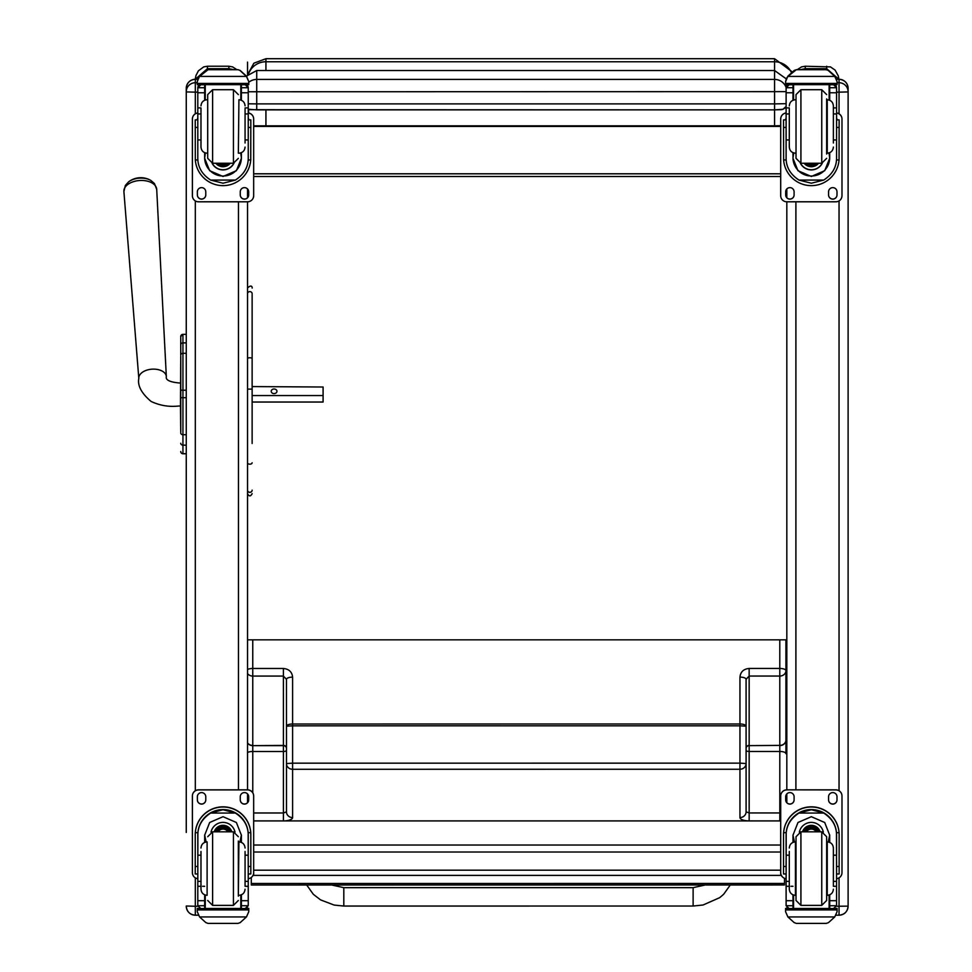 <?xml version="1.0" encoding="UTF-8"?>
<svg xmlns="http://www.w3.org/2000/svg" width="972" height="972" viewBox="0 0 972 972"><rect width="100%" height="100%" fill="white"/><g stroke="black" fill="none" stroke-linecap="round" stroke-linejoin="round"><path stroke-width="1.46" d="M247.532 742.973A6.124 5.589 -0 0 0 252.769 745.646L252.769 751.49A6.124 2.211 180 0 0 247.532 752.547M253.668 812.981L283.411 812.981L286.473 811.863L286.473 763.567A6.124 5.711 -0 0 0 292.596 769.277L292.596 817.574A9.198 3.329 -0 0 1 284.553 820.878M286.473 763.567L286.461 679.343A6.124 2.211 -0 0 1 292.596 677.132L292.596 724.019A6.124 2.211 180 0 0 286.473 726.23L292.596 725.829L292.596 763.166L286.473 763.567L286.473 766.811M286.473 726.23L286.461 679.343L283.399 676.075L283.399 668.481C288.976 669.003 292.037 671.883 292.596 677.132M247.532 673.511A6.124 5.382 -0 0 0 252.756 676.075L252.756 668.481L283.399 668.481M283.411 820.878L283.399 676.075L252.756 676.075L252.769 745.427A6.124 5.382 180 0 1 247.532 742.863M286.473 732.171L286.473 748.44A3.062 2.794 180 0 0 283.399 745.646L252.769 745.646L283.399 745.427A3.062 2.685 180 0 1 286.473 748.112M286.473 775.741L286.473 811.863A6.124 5.711 -0 0 0 292.596 817.574M749.157 820.866L749.157 751.465L779.799 751.465L779.799 812.957L749.157 812.957L746.095 811.839L746.083 679.319L749.145 676.05L779.787 676.05L779.799 745.403A6.124 5.382 -0 0 0 785.923 740.02A6.124 5.589 180 0 1 779.799 745.621L779.799 751.465A6.124 2.211 -0 0 1 785.923 753.677L785.923 670.668A6.124 5.382 180 0 1 779.787 676.05L779.787 668.457L749.145 668.457C743.58 668.979 740.518 671.859 739.959 677.107L739.959 723.994L292.596 724.019L292.596 725.829L739.959 725.805L739.959 763.142L292.596 763.166L292.596 769.277L739.959 769.253L739.959 817.549A9.198 3.329 180 0 0 748.78 820.878M785.923 801.232L785.923 795.375L785.923 801.232M785.923 687.897L785.923 753.677M746.095 763.542A6.124 5.711 180 0 1 739.959 769.253L739.959 763.142L746.095 763.542M746.083 679.319A6.124 2.211 180 0 0 739.959 677.107M779.921 820.878A6.124 5.711 -0 0 0 780.698 820.818M746.095 748.416A3.062 2.794 -0 0 1 749.157 745.621L779.799 745.403L749.157 745.621L749.157 751.465A3.062 1.106 -0 0 1 746.095 750.372L746.095 760.165M746.095 760.821L746.095 766.787M746.095 775.984L746.095 811.839A6.124 5.711 180 0 1 739.959 817.549M746.083 722.961L746.083 726.206L739.959 725.805L739.959 723.994A6.124 2.211 -0 0 1 746.083 726.206M779.787 639.843L779.787 668.457A6.124 2.211 180 0 1 785.923 670.668L785.923 639.843M343.809 904.033L343.809 887.667L693.121 887.655L693.121 906.038L703.096 904.993L719.742 897.63L723.642 894.289L730.276 884.982M693.121 906.038L343.809 906.05L343.809 887.667L331.683 884.994M253.668 875.322L253.668 870.195L780.698 870.195L780.698 875.322M786.822 645.177L785.923 645.311M256.73 109.86L248.249 109.241A6.124 6.124 180 0 0 250.606 109.702L774.575 109.86L782.958 109.277L786.117 106.446A6.124 6.124 0 0 1 780.698 109.702L774.575 109.86L774.575 103.895L256.73 103.895L256.73 109.86L774.575 109.86L774.575 125.825L780.698 125.68M780.698 126.445L253.668 126.445M248.589 109.374L248.589 112.995M248.589 118.961L248.589 119.872M774.575 125.825L265.927 125.825L265.927 109.86M253.668 125.825L265.927 125.825M247.532 639.843L786.822 639.843M780.698 173.806L253.668 173.806M780.698 176.503L253.668 176.503M251.286 883.487L784.477 883.463L784.477 884.97L251.286 885.006L251.286 877.461M784.477 883.463L784.477 878.275M180.743 350.248L180.743 351.099M180.743 356.299L180.743 431.604M180.743 356.42L180.476 406.053C178.095 405.616 166.856 408.726 151.122 401.472C141.475 393.308 137.38 385.617 138.814 378.412L123.894 191.545A16.451 9.89 -3.8 0 1 139.652 180.513A16.451 9.89 -3.8 0 1 156.711 189.382L154.463 183.538L150.769 180.391A14.908 8.955 176.2 0 0 128.608 181.849L125.364 185.445L123.894 191.545M180.476 406.053L180.743 431.86M180.743 344.744L180.743 355.157A2.211 1.871 180 0 1 182.943 353.286L182.943 342.885A2.211 1.871 180 0 0 180.743 344.744L180.743 336.543A2.211 2.211 180 0 1 182.943 334.344L186.26 334.344L186.26 88.343L186.26 832.469M180.743 451.494A2.211 2.211 -0 0 0 182.943 453.705L186.26 453.766L186.26 817.841M180.816 452.126L180.743 451.555A2.211 2.211 -0 0 0 182.943 453.766L182.274 453.657M252.137 443.499L252.137 294.565M252.137 386.273L252.137 336.847M252.137 386.577L323.093 387.014L323.093 395.568L252.137 395.568M247.532 490.155A2.296 2.114 180 0 0 249.84 492.282A2.296 2.114 180 0 0 252.137 490.155A2.296 2.199 180 0 1 249.84 492.367A2.296 2.199 180 0 1 247.532 490.155L247.532 493.642C249.075 496.607 250.606 496.607 252.137 493.642M252.137 293.763A2.296 2.151 0 0 0 249.84 291.612A2.296 2.151 0 0 0 247.532 293.763L247.532 358.559A2.296 0.79 0 0 1 249.84 357.781A2.296 0.79 0 0 1 252.137 358.559M247.532 802.702L247.532 793.917M197.802 878.7A6.124 6.124 0 0 1 192.383 872.613L192.383 795.983A6.124 6.124 0 0 1 198.507 789.847L247.532 789.847L247.532 201.799L198.507 201.799A6.124 6.124 0 0 1 192.383 195.664L192.383 119.094A6.124 6.124 0 0 1 197.802 113.007M247.532 197.729L247.532 188.945M195.323 915.199C189.819 914.664 186.794 911.639 186.26 906.135A9.064 9.064 180 0 0 195.323 915.199L198.361 915.199L195.323 915.199L195.323 906.256L186.26 906.013M786.822 188.945L786.822 197.729M836.564 113.007A6.124 6.124 0 0 1 841.983 119.094L841.983 195.664A6.124 6.124 0 0 1 835.847 201.799L786.822 201.799L786.822 789.847L835.847 789.847A6.124 6.124 0 0 1 841.983 795.983L841.983 872.613A6.124 6.124 0 0 1 836.564 878.7M786.822 793.917L786.822 802.702M848.106 901.676L848.106 906.135L836.479 906.256M848.106 906.013L848.106 88.391M248.249 103.797L256.73 103.895L256.73 79.425A12.259 12.101 180 0 0 248.759 82.328M786.117 87.468A12.259 12.101 180 0 0 774.575 79.425L774.575 103.895L786.117 103.676M786.822 85.597L786.822 84.661L786.822 85.597M245.066 139.944L248.249 139.944L248.249 158.278C248.2 167.233 243.911 174.498 235.394 180.075L223.025 183.21L210.657 180.075L235.394 180.075M210.657 180.075C202.14 174.498 197.851 167.233 197.802 158.278L197.802 139.944L200.985 139.944M204.667 152.677L204.667 158.278L209.66 170.708L223.025 176.454L236.39 170.708L241.384 158.278L241.384 152.677M248.188 159.967L250.74 159.967L250.825 119.872L248.37 119.872L250.825 119.884M250.74 159.967A27.799 27.787 0 0 1 223.025 185.64A27.799 27.787 0 0 1 195.311 159.967L197.863 159.967M195.226 119.884L197.68 119.884L195.226 119.872L195.311 159.967M200.985 113.943L197.802 113.943L197.802 87.529L198.118 86.192L200.864 84.552M245.187 84.552L247.933 86.192L248.249 87.529L248.249 139.944M197.802 87.893A3.062 3.062 56.8 0 1 197.802 87.723L204.667 87.723L204.667 84.661M241.384 100.262L241.384 84.661M197.802 87.723L200.864 84.758L204.667 84.758M198.227 78.1L197.28 81.599L199.576 76.144L205.882 70.458L208.069 69.68L199.576 76.411L246.463 76.411L248.759 81.599L248.759 84.661L197.28 84.661L197.28 83.422L248.759 83.422M248.759 81.599L246.463 76.144L240.169 70.458L237.994 69.68L208.057 69.68L237.982 69.68L240.169 70.458M246.463 76.411L240.169 70.64M204.667 87.723L204.667 100.262M204.667 157.914L205.347 152.932M240.704 152.932L241.384 157.914M241.384 157.792A18.359 18.359 0 0 1 223.025 176.029A18.359 18.359 0 0 1 204.667 157.792M233.96 163.211A12.259 12.247 0 0 1 212.09 163.211M233.863 163.223A12.259 12.247 0 0 1 212.188 163.223M205.25 84.661L205.25 100.043M240.801 84.661L240.801 100.043M197.28 81.599L197.28 83.422M245.066 113.943L248.249 113.943M197.802 113.943L197.802 139.944M241.384 87.723L248.249 87.723A3.062 3.062 -56.8 0 1 248.249 87.893M248.249 87.723L245.187 84.661M198.227 78.331L199.576 76.411M248.249 113.007A6.124 6.124 0 0 1 253.668 119.094L253.668 195.664A6.124 6.124 0 0 1 247.532 201.799M205.785 191.836L205.785 194.898A4.216 4.216 0 0 1 201.581 199.114A4.216 4.216 0 0 1 197.365 194.898L197.365 191.836A4.216 4.216 0 0 1 201.581 187.632A4.216 4.216 0 0 1 205.785 191.836M248.686 191.836L248.686 194.898A4.216 4.216 0 0 1 244.47 199.114A4.216 4.216 0 0 1 240.254 194.898L240.254 191.836A4.216 4.216 0 0 1 244.47 187.632A4.216 4.216 0 0 1 248.686 191.836M197.365 119.872L197.365 119.86A4.216 4.216 0 0 1 197.802 117.989M248.686 119.86L248.686 119.872A4.216 4.216 0 0 0 248.249 117.989M192.383 119.094L192.383 119.034A6.124 6.124 0 0 1 197.802 112.946M248.249 112.946A6.124 6.124 0 0 1 253.668 119.034L253.668 119.094M205.785 194.837A4.216 4.216 0 0 1 201.581 199.053A4.216 4.216 0 0 1 197.365 194.837M248.686 194.837A4.216 4.216 0 0 1 244.47 199.053A4.216 4.216 0 0 1 240.254 194.837M221.215 163.235A5.783 5.783 180 0 0 224.836 163.235M220.717 163.235A5.783 5.783 180 0 0 225.334 163.235M219.672 163.235A6.269 6.269 180 0 0 226.379 163.235M218.919 163.235A6.695 6.695 180 0 0 227.132 163.235M218.19 163.235A7.181 7.181 180 0 0 227.861 163.235M212.601 89.703L212.601 163.235L207.704 158.339L207.704 94.6L212.601 89.703L233.438 89.703L238.347 94.6M200.985 108.803L200.985 147.051C201.35 150.781 203.391 152.823 207.109 153.187L207.109 153.175M245.066 143.006L245.066 108.803M197.802 119.119L197.802 133.82M248.249 119.119L248.249 133.82M833.381 139.944L836.564 139.944L836.564 158.278C836.515 167.233 832.226 174.498 823.709 180.075L811.341 183.21L798.972 180.075L823.709 180.075M798.972 180.075C790.455 174.498 786.166 167.233 786.117 158.278L786.117 139.944L789.3 139.944M792.982 152.677L792.982 158.278L797.976 170.708L811.341 176.454L824.706 170.708L829.699 158.278L829.699 152.677M836.503 159.967L839.055 159.967L839.14 119.872L836.685 119.872L839.14 119.884M839.055 159.967A27.799 27.787 0 0 1 811.341 185.64A27.799 27.787 0 0 1 783.626 159.967L786.178 159.967M783.541 119.884L785.996 119.884L783.541 119.872L783.626 159.967M789.3 113.943L786.117 113.943L786.117 87.529L786.433 86.192L789.179 84.552M833.502 84.552L836.248 86.192L836.564 87.529L836.564 139.944M786.117 87.893A3.062 3.062 56.8 0 1 786.117 87.723L792.982 87.723L792.982 84.661M829.699 100.262L829.699 84.661M786.117 87.723L789.179 84.758L792.982 84.758M786.542 78.1L785.595 81.599L787.891 76.144L794.197 70.458L796.384 69.68L787.891 76.411L834.778 76.411L837.074 81.599L837.074 84.661L785.595 84.661L785.595 83.422L837.074 83.422M837.074 81.599L834.778 76.144L828.484 70.458L826.297 69.717L828.484 70.458M834.778 76.411L828.484 70.64M796.372 69.68L826.297 69.68L796.372 69.68M792.982 87.723L792.982 100.262M792.982 157.914L793.662 152.932M829.019 152.932L829.699 157.914M829.699 157.792A18.359 18.359 0 0 1 811.341 176.029A18.359 18.359 0 0 1 792.982 157.792M822.276 163.211A12.259 12.247 0 0 1 800.406 163.211M822.178 163.223A12.259 12.247 0 0 1 800.503 163.223M793.565 84.661L793.565 100.043M829.116 84.661L829.116 100.043M785.595 81.599L785.595 83.422M833.381 113.943L836.564 113.943M786.117 113.943L786.117 139.944M829.699 87.723L836.564 87.723A3.062 3.062 -56.8 0 1 836.564 87.893M836.564 87.723L833.502 84.661M786.542 78.331L787.891 76.411M786.822 201.799A6.124 6.124 0 0 1 780.698 195.664L780.698 119.094A6.124 6.124 0 0 1 786.117 113.007M794.1 191.836L794.1 194.898A4.216 4.216 0 0 1 789.896 199.114A4.216 4.216 0 0 1 785.68 194.898L785.68 191.836A4.216 4.216 0 0 1 789.896 187.632A4.216 4.216 0 0 1 794.1 191.836M837.001 191.836L837.001 194.898A4.216 4.216 0 0 1 832.785 199.114A4.216 4.216 0 0 1 828.569 194.898L828.569 191.836A4.216 4.216 0 0 1 832.785 187.632A4.216 4.216 0 0 1 837.001 191.836M785.68 119.872L785.68 119.86A4.216 4.216 0 0 1 786.117 117.989M837.001 119.86L837.001 119.872A4.216 4.216 0 0 0 836.564 117.989M780.698 119.094L780.698 119.034A6.124 6.124 0 0 1 786.117 112.946M836.564 112.946A6.124 6.124 0 0 1 841.983 119.034L841.983 119.094M794.1 194.837A4.216 4.216 0 0 1 789.896 199.053A4.216 4.216 0 0 1 785.68 194.837M837.001 194.837A4.216 4.216 0 0 1 832.785 199.053A4.216 4.216 0 0 1 828.569 194.837M809.53 163.235A5.783 5.783 180 0 0 813.151 163.235M809.032 163.235A5.783 5.783 180 0 0 813.649 163.235M807.987 163.235A6.269 6.269 180 0 0 814.694 163.235M807.234 163.235A6.695 6.695 180 0 0 815.447 163.235M806.505 163.235A7.181 7.181 180 0 0 816.176 163.235M826.662 154.038L826.662 98.889M800.916 89.703L800.916 163.235L796.019 158.339L796.019 94.6L800.916 89.703L821.753 89.703L826.662 94.6M789.3 108.803L789.3 147.051C789.665 150.781 791.706 152.823 795.424 153.187L795.424 153.175M833.381 143.006L833.381 105.875C833.016 102.157 830.975 100.116 827.245 99.751L827.245 153.187C830.975 152.823 833.016 150.781 833.381 147.064M786.117 119.119L786.117 133.82M836.564 119.119L836.564 133.82M789.3 855.19L786.117 855.19L786.117 835.215C786.166 825.993 790.455 818.618 798.972 813.066L811.341 809.737L823.709 813.066L798.972 813.066M823.709 813.066C832.226 818.618 836.515 825.993 836.564 835.215L836.564 855.19L833.381 855.19M829.699 842.396L829.699 835.215L824.706 822.494L811.341 816.699L797.976 822.494L792.982 835.215L792.982 842.396M839.14 873.974L836.685 873.974L839.14 873.974L839.14 834.62A27.799 27.787 180 0 0 811.341 806.833A27.799 27.787 180 0 0 783.541 834.62L783.541 873.974L785.996 873.974L783.541 873.974M789.3 881.361L786.117 881.361L786.202 832.676L783.626 832.676L783.541 834.802M783.626 832.676A27.799 27.787 0 0 1 811.341 807.003A27.799 27.787 0 0 1 839.055 832.676L836.479 832.676L836.564 881.361L833.381 881.361M839.14 834.802L839.055 832.676M836.564 881.361L836.564 905.552A3.062 3.062 -50.9 0 1 836.564 905.722L833.502 908.541L829.699 908.541L833.502 908.541M836.564 905.722L829.699 905.722L829.699 908.541M787.891 916.936L794.197 922.622L796.384 923.4L826.309 923.4L828.484 922.622L834.778 916.936L787.891 916.936L785.595 911.724L785.595 908.419L788.28 908.419L785.595 908.419M796.372 923.4L826.297 923.4M786.202 832.676A25.223 25.211 0 0 1 811.341 809.579A25.223 25.211 0 0 1 836.479 832.676M829.699 905.722L829.699 894.811M829.699 835.033L828.253 841.959M794.428 841.959L792.982 835.033M829.699 834.924A18.359 18.359 0 0 1 828.168 841.946M794.501 841.946A18.359 18.359 0 0 1 792.982 834.924M799.349 832.093A12.259 12.247 0 0 1 823.333 832.093M793.565 895.03L793.565 908.468L829.116 908.468L829.116 895.03M837.074 908.419L834.401 908.419L837.074 908.419L837.074 911.724L834.778 916.936M786.117 881.361L786.117 905.552A3.062 3.062 50.9 0 0 786.117 905.722L789.106 908.541L792.982 908.541L789.179 908.541M792.982 908.541L792.982 894.811M786.117 878.7A6.124 6.124 0 0 1 780.698 872.613L780.698 795.983A6.124 6.124 0 0 1 786.822 789.847L835.847 789.92A6.124 6.124 0 0 1 841.983 796.044M780.698 796.044A6.124 6.124 0 0 1 786.822 789.92M828.569 799.871L828.569 796.809A4.216 4.216 0 0 1 832.785 792.593A4.216 4.216 0 0 1 837.001 796.809L837.001 799.871A4.216 4.216 0 0 1 832.785 804.087A4.216 4.216 0 0 1 828.569 799.871M785.68 799.871L785.68 796.809A4.216 4.216 0 0 1 789.896 792.593A4.216 4.216 0 0 1 794.1 796.809L794.1 799.871A4.216 4.216 0 0 1 789.896 804.087A4.216 4.216 0 0 1 785.68 799.871M837.001 799.81A4.216 4.216 0 0 1 832.785 804.014A4.216 4.216 0 0 1 828.569 799.81M794.1 799.81A4.216 4.216 0 0 1 789.896 804.014A4.216 4.216 0 0 1 785.68 799.81M816.249 831.825A5.783 5.783 180 0 0 806.42 831.825M816.808 831.825A6.269 6.269 180 0 0 805.873 831.825M817.294 831.825A6.695 6.695 180 0 0 805.387 831.825M817.841 831.825A7.181 7.181 180 0 0 804.84 831.825M796.019 836.746L796.019 900.473L800.916 905.369L800.916 831.838L796.019 836.746M821.753 905.369L821.753 831.838L826.662 836.734L826.662 900.473L821.753 905.369L800.916 905.369M833.381 885.699L833.381 848.009C833.016 844.291 830.975 842.238 827.245 841.886L827.245 895.321C830.975 894.957 833.016 892.916 833.381 889.186M789.3 851.46L789.3 889.186C789.665 892.916 791.706 894.957 795.424 895.321L795.424 841.886C791.706 842.238 789.665 844.291 789.3 848.009M836.564 861.241L836.564 875.954M786.117 875.954L786.117 861.241M200.985 855.19L197.802 855.19L197.802 835.215C197.851 825.993 202.14 818.618 210.657 813.066L223.025 809.737L235.394 813.066L210.657 813.066M235.394 813.066C243.911 818.618 248.2 825.993 248.249 835.215L248.249 855.19L245.066 855.19M241.384 842.396L241.384 835.215L236.39 822.494L223.025 816.699L209.66 822.494L204.667 835.215L204.667 842.396M250.825 873.974L248.37 873.974L250.825 873.974L250.825 834.62A27.799 27.787 180 0 0 223.025 806.833A27.799 27.787 180 0 0 195.226 834.62L195.226 873.974L197.68 873.974L195.226 873.974M200.985 881.361L197.802 881.361L197.887 832.676L195.311 832.676L195.226 834.802M195.311 832.676A27.799 27.787 0 0 1 223.025 807.003A27.799 27.787 0 0 1 250.74 832.676L248.164 832.676L248.249 881.361L245.066 881.361M250.825 834.802L250.74 832.676M248.249 881.361L248.249 905.552A3.062 3.062 -50.9 0 1 248.249 905.722L245.187 908.541L241.384 908.541L245.187 908.541M248.249 905.722L241.384 905.722L241.384 908.541M199.576 916.936L205.882 922.622L208.069 923.4L237.994 923.4L240.169 922.622L246.463 916.936L199.576 916.936L197.28 911.724L197.28 908.419L199.965 908.419L197.28 908.419M208.057 923.4L237.982 923.4M197.887 832.676A25.223 25.211 0 0 1 223.025 809.579A25.223 25.211 0 0 1 248.164 832.676M241.384 905.722L241.384 894.811M241.384 835.033L239.938 841.959M206.113 841.959L204.667 835.033M241.384 834.924A18.359 18.359 0 0 1 239.853 841.946M206.185 841.946A18.359 18.359 0 0 1 204.667 834.924M211.033 832.093A12.259 12.247 0 0 1 235.017 832.093M205.25 895.03L205.25 908.468L240.801 908.468L240.801 895.03M248.759 908.419L246.086 908.419L248.759 908.419L248.759 911.724L246.463 916.936M197.802 881.361L197.802 905.552A3.062 3.062 50.9 0 0 197.802 905.722L200.791 908.541L204.667 908.541L200.864 908.541M204.667 908.541L204.667 894.811M192.383 796.044A6.124 6.124 0 0 1 198.507 789.92L247.532 789.92A6.124 6.124 0 0 1 253.668 796.044L253.668 872.613A6.124 6.124 0 0 1 248.249 878.7M240.254 799.871L240.254 796.809A4.216 4.216 0 0 1 244.47 792.593A4.216 4.216 0 0 1 248.686 796.809L248.686 799.871A4.216 4.216 0 0 1 244.47 804.087A4.216 4.216 0 0 1 240.254 799.871M197.365 799.871L197.365 796.809A4.216 4.216 0 0 1 201.581 792.593A4.216 4.216 0 0 1 205.785 796.809L205.785 799.871A4.216 4.216 0 0 1 201.581 804.087A4.216 4.216 0 0 1 197.365 799.871M247.532 789.92L247.532 789.847A6.124 6.124 0 0 1 253.668 795.983L253.668 796.044M248.686 799.81A4.216 4.216 0 0 1 244.47 804.014A4.216 4.216 0 0 1 240.254 799.81M205.785 799.81A4.216 4.216 0 0 1 201.581 804.014A4.216 4.216 0 0 1 197.365 799.81M227.934 831.825A5.783 5.783 180 0 0 218.105 831.825M228.493 831.825A6.269 6.269 180 0 0 217.558 831.825M228.979 831.825A6.695 6.695 180 0 0 217.072 831.825M229.526 831.825A7.181 7.181 180 0 0 216.525 831.825M238.347 841.023L238.347 896.172M245.066 885.699L245.066 851.46M200.985 851.46L200.985 889.186C201.35 892.916 203.391 894.957 207.109 895.321L207.109 841.886C203.391 842.238 201.35 844.291 200.985 848.009M248.249 861.241L248.249 875.954M197.802 875.954L197.802 861.241M195.238 79.279L207.425 68.696L207.425 66.23L203.719 66.886L198.397 70.822L195.894 75.682L195.214 79.279M207.425 69.802L207.425 68.696L228.87 68.696L233.754 69.68M800.369 69.68L805.253 68.696L805.253 66.23L801.548 66.886L797.234 69.68M805.253 69.68L805.253 68.696L826.698 68.696L838.872 79.279L838.314 75.974L835.13 70.118L830.44 66.898L805.253 66.23M276.947 391.291A2.867 2.296 180 0 1 271.2 391.291A2.867 2.296 180 0 1 276.947 391.291M252.137 402.031L323.093 402.031L323.093 395.568M247.532 74.686L247.532 62.099M247.532 84.661L247.532 85.597M286.473 750.384A3.062 1.106 180 0 1 283.399 751.49L252.769 751.49L252.769 792.775M247.532 669.538A6.124 2.211 -0 0 1 252.756 668.481L252.756 639.843M779.799 820.878L779.799 812.957A6.124 2.211 -0 0 1 780.698 812.981M746.095 748.088A3.062 2.685 -0 0 1 749.157 745.403L749.145 668.457M253.668 820.939L780.698 820.939M780.698 845.033L253.668 845.033M780.698 852.019L253.668 852.019M786.166 78.805L774.575 70.531L774.575 79.425L256.73 79.425L256.73 70.531L774.575 70.531L774.575 61.758L265.927 61.758L265.927 58.709L774.575 58.709L774.575 61.758A18.383 18.091 -0 0 1 791.366 72.499M265.927 70.531L265.927 61.758A18.383 18.091 180 0 0 248.698 73.532M786.822 643.148L785.923 643.148M180.743 397.657L186.26 397.694M180.743 336.543L180.743 336.543A2.211 2.211 180 0 1 182.943 334.344L180.743 336.543M186.26 453.705L182.943 453.705L182.943 390.209L180.743 390.209M186.26 390.209L182.943 390.209L182.943 353.286L186.26 353.286M180.743 432.868A2.211 1.871 0 0 0 182.943 434.739L186.26 434.739M180.743 443.293A2.211 1.871 0 0 0 182.943 445.164L186.26 445.164M180.743 451.555L180.743 451.555A2.211 2.211 -0 0 0 182.943 453.766L186.26 453.766M186.26 342.885L182.943 342.885L182.943 334.344L186.26 334.344M182.943 342.909L182.943 352.69M247.532 462.781A2.296 1.422 0 0 0 249.84 464.191A2.296 1.422 0 0 0 252.137 462.781M247.532 389.116L252.137 389.116M247.41 907.629A9.064 9.064 0 0 1 247.24 908.419L247.41 907.629M238.468 201.799L238.468 789.847M186.26 88.343A9.064 9.064 0 0 1 195.323 79.279L197.656 79.279L195.323 79.279C189.819 79.813 186.794 82.839 186.26 88.343M186.26 91.793A9.064 9.064 0 0 1 195.323 82.729L195.323 79.279M186.26 91.915L195.323 92.158L195.323 82.729L197.28 82.729M197.887 906.256L195.323 906.256L195.323 877.85M195.323 790.746L195.323 200.9M195.323 113.797L195.323 92.158L197.802 92.158M786.956 907.629A9.064 9.064 180 0 0 787.126 908.419L786.956 907.629M795.898 789.847L795.898 201.799M839.043 79.279L836.71 79.279L839.043 79.279C844.547 79.813 847.572 82.839 848.106 88.343A9.064 9.064 180 0 0 839.043 79.279L839.043 82.729L837.074 82.729M848.106 91.793A9.064 9.064 180 0 0 839.043 82.729L839.043 92.158L836.564 92.158M848.106 91.915L839.043 92.158L839.043 113.797M839.043 200.9L839.043 790.746M839.043 877.85L839.043 915.199L836.005 915.199L839.043 915.199C844.547 914.664 847.572 911.639 848.106 906.135A9.064 9.064 -0 0 1 839.043 915.199M248.249 91.757L786.117 91.635M241.384 84.758L245.187 84.758M208.069 69.717L237.982 69.717M248.37 127.429L250.825 127.429M195.226 127.429L197.68 127.429M197.28 84.661L248.759 84.661M245.066 107.904L248.249 107.904M197.802 107.904L200.985 107.904M197.802 92.765L204.667 92.765M241.384 92.765L248.249 92.765M218.068 163.235A7.545 7.545 180 0 0 220.923 164.79M225.127 164.79A7.545 7.545 180 0 0 227.983 163.235M216.258 163.235A8.833 8.833 180 0 0 229.781 163.235M215.796 163.235A9.21 9.198 180 0 0 230.255 163.235L221.981 166.686L215.796 163.235M212.601 163.235L233.438 163.235L233.438 89.703M207.704 99.751L207.704 153.187M238.347 153.187L238.93 99.751C242.66 100.116 244.701 102.157 245.066 105.875M829.699 84.758L833.502 84.758M796.384 69.717L826.297 69.717M836.685 127.429L839.14 127.429M783.541 127.429L785.996 127.429M785.595 84.661L837.074 84.661M833.381 107.904L836.564 107.904M786.117 107.904L789.3 107.904M786.117 92.765L792.982 92.765M829.699 92.765L836.564 92.765M806.383 163.235A7.545 7.545 180 0 0 809.239 164.79M813.443 164.79A7.545 7.545 180 0 0 816.298 163.235M804.573 163.235A8.833 8.833 180 0 0 818.096 163.235M804.111 163.235A9.21 9.198 180 0 0 818.57 163.235L810.296 166.686L804.111 163.235M800.916 163.235L821.753 163.235L821.753 89.703M796.019 99.751L796.019 153.187M785.996 866.477L783.541 866.477M839.14 866.477L836.685 866.477M837.074 908.638L785.595 908.638M792.982 886.294L790.916 886.294M789.3 886.294L786.117 886.294M836.564 886.294L833.381 886.294M836.564 900.692L829.699 900.692M792.982 900.692L786.117 900.692M792.982 905.722L786.117 905.722M837.074 909.913L785.595 909.913M817.999 831.825A7.181 7.181 180 0 0 804.682 831.825M818.4 831.825A7.545 7.545 180 0 0 804.281 831.825M819.761 831.825A8.833 8.833 180 0 0 802.921 831.825M820.149 831.825A9.21 9.198 180 0 0 802.532 831.825M197.68 866.477L195.226 866.477M250.825 866.477L248.37 866.477M248.759 908.638L197.28 908.638M204.667 886.294L202.601 886.294M200.985 886.294L197.802 886.294M248.249 886.294L245.066 886.294M248.249 900.692L241.384 900.692M204.667 900.692L197.802 900.692M204.667 905.722L197.802 905.722M248.759 909.913L197.28 909.913M229.684 831.825A7.181 7.181 180 0 0 216.367 831.825M230.085 831.825A7.545 7.545 180 0 0 215.966 831.825M231.445 831.825A8.833 8.833 180 0 0 214.605 831.825M231.834 831.825A9.21 9.198 180 0 0 214.217 831.825M238.347 836.734L233.438 831.825L233.438 905.369L238.347 900.473M233.438 831.825L212.601 831.825L212.601 905.369L207.704 900.473M238.347 895.321L238.93 841.886C242.66 842.238 244.701 844.291 245.066 848.009M228.87 69.68L228.87 66.23L207.425 66.23M826.698 69.753L826.698 66.23M180.476 383.077C170.173 382.275 165.459 380.125 166.334 376.614A13.79 8.286 176.2 0 0 152.033 369.178A13.79 8.286 176.2 0 0 138.814 378.412M705.271 884.982L693.121 887.655M343.809 906.05L334.125 905.066L320.553 899.865L313.312 894.301L306.702 884.994M253.012 875.359A6.124 6.124 0 0 0 253.668 875.395L780.698 875.395A6.124 6.124 0 0 0 781.342 875.359M253.668 820.878L780.698 820.878M774.575 58.709L792.192 71.843M265.927 58.709L253.886 63.192L247.726 74.48M181.91 453.499L181.047 452.697M252.137 288.004C252.392 288.733 252.368 283.35 247.532 288.004M256.73 70.531L246.451 76.12M233.438 163.235L238.347 158.339M207.109 99.751C203.391 100.116 201.35 102.157 200.985 105.875M238.93 153.187C242.66 152.823 244.701 150.781 245.066 147.064M821.753 163.235L826.662 158.339M795.424 99.751C791.706 100.116 789.665 102.157 789.3 105.875M821.753 831.825L800.916 831.825M233.438 905.369L212.601 905.369M212.601 831.825L207.704 836.734M238.93 895.321C242.66 894.957 244.701 892.916 245.066 889.186M236.889 69.68L232.612 66.898L228.87 66.23M166.334 376.614L156.711 189.382M150.769 180.391A19.914 19.914 0 0 0 128.608 181.849"/></g></svg>
